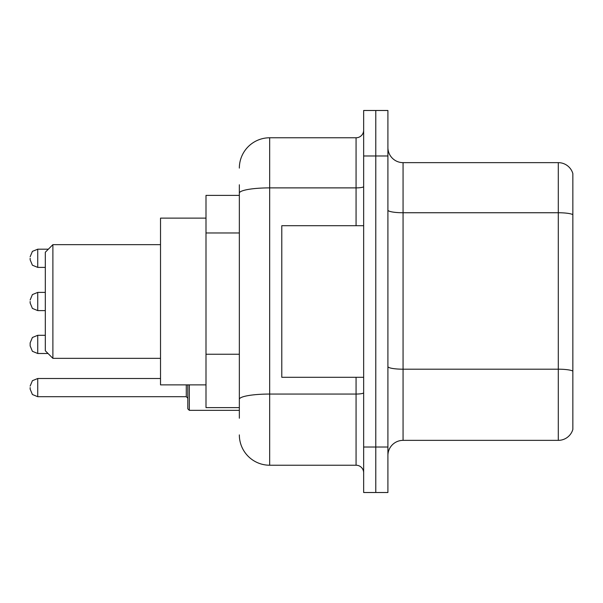 <?xml version="1.0" encoding="UTF-8"?>
<svg xmlns="http://www.w3.org/2000/svg" width="603" height="603" viewBox="0 0 603 603"><rect width="100%" height="100%" fill="white"/><g stroke="black" fill="none" stroke-linecap="round" stroke-linejoin="round"><path stroke-width="0.9" d="M239.346 222.356L239.346 193.156L239.346 195.387L206 195.387L206 407.613L239.346 407.613M239.346 418.226L239.346 184.774M363.654 447.027L363.654 492.508L375.782 492.508L375.782 447.027L375.782 492.508L387.91 492.508L387.91 447.027L375.782 447.027L375.782 155.973L375.782 447.027L363.654 447.027L363.654 155.973L375.782 155.973L375.782 110.492L375.782 155.973L387.91 155.973L387.91 447.027M387.91 155.973L387.91 110.492L363.654 110.492L363.654 155.973M239.346 168.101A30.316 30.316 0 0 1 269.669 137.778L269.669 465.222L356.072 465.222L356.072 377.297M269.669 137.778L356.072 137.778A7.583 7.583 0 0 0 363.654 130.203M239.346 404.583L239.346 364.853M363.654 472.797A7.583 7.583 0 0 0 356.072 465.222M269.669 465.222A30.316 30.316 0 0 1 239.346 434.899M387.91 455.521A15.158 15.158 0 0 1 403.068 440.356L558.295 440.356L558.295 162.644L403.068 162.644A15.158 15.158 0 0 1 387.91 147.479A15.158 15.158 0 0 0 403.068 162.644L403.068 440.356M572.85 173.558A15.158 15.158 0 0 0 558.295 162.644A15.158 15.158 0 0 1 572.85 173.558L572.85 429.442A15.158 15.158 0 0 1 558.295 440.356M572.85 214.856L572.85 379.724M52.891 358.348L52.891 244.652L45.308 252.235L45.308 350.765L52.891 358.348L160.519 358.348M206 218.128L160.519 218.128L160.519 384.872L206 384.872M363.654 225.703L281.789 225.703L281.789 377.297L363.654 377.297M30.15 344.403L30.15 342.888L30.15 345.918L30.15 342.888L30.15 345.918L32.411 351.315L37.733 353.494L48.036 353.494M189.319 384.872L189.319 410.341L187.804 408.826L187.804 384.872M30.15 387.601L30.15 389.123L30.15 387.601M30.15 258.295L30.15 259.81L30.15 258.295M30.15 301.5L30.15 303.015L30.15 301.5M239.346 232.969L206 232.969M239.346 354.24L206 354.24M363.654 392.734A7.583 1.319 0 0 1 356.072 394.053L269.669 394.053A30.316 5.261 180 0 0 239.346 399.322M239.346 193.156A30.316 5.261 180 0 1 269.669 187.887L356.072 187.887L356.072 137.778M356.072 225.703L356.072 187.887A7.583 1.319 0 0 0 363.654 186.568M572.85 214.645A15.158 2.631 180 0 0 558.295 212.746L403.068 212.746A15.158 2.631 -0 0 1 387.91 210.115M572.85 371.086A15.158 2.631 180 0 0 558.295 369.194L403.068 369.194A15.158 2.631 0 0 1 387.91 366.556M30.15 342.888L32.411 337.484L37.733 335.306L37.733 353.494M30.15 386.086L32.411 380.689L37.733 378.511L37.733 396.699L186.289 396.699L186.289 384.872M48.338 249.197L37.733 249.197L37.733 267.393L32.411 265.214L30.15 259.81M45.308 292.402L37.733 292.402L37.733 310.598L32.411 308.419L30.15 303.015M52.891 244.652L160.519 244.652M37.733 335.306L45.308 335.306M186.289 396.699L187.804 398.214M37.733 378.511L160.519 378.511M189.319 410.341L239.346 410.341M37.733 396.699L32.411 394.52L30.15 389.123M37.733 267.393L45.308 267.393M37.733 249.197L32.411 251.376L30.15 256.78M37.733 310.598L45.308 310.598M37.733 292.402L32.411 294.581L30.15 299.985"/></g></svg>
